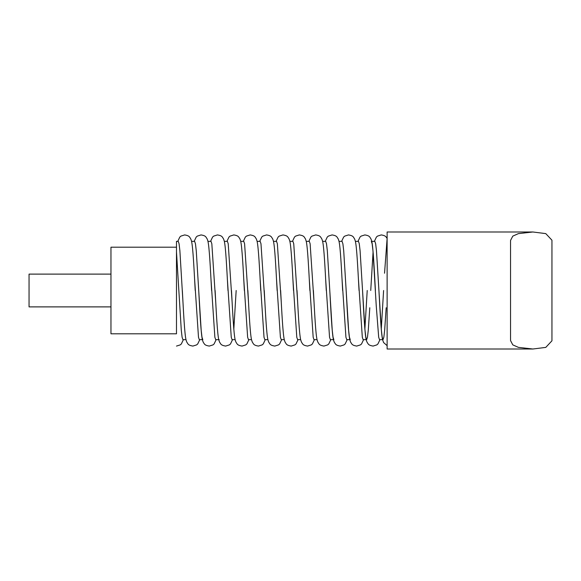<?xml version="1.0" encoding="UTF-8"?>
<svg xmlns="http://www.w3.org/2000/svg" width="581" height="581" viewBox="0 0 581 581"><rect width="100%" height="100%" fill="white"/><g stroke="black" fill="none" stroke-linecap="round" stroke-linejoin="round"><path stroke-width="0.87" d="M110.964 274.116L29.05 274.116L29.05 306.884L110.964 306.884M532.908 231.993L518.412 233.62L512.783 236.133L510.539 240.44L510.539 340.56L512.791 344.874L518.419 347.373L532.908 349.007L387.12 349.007L387.12 231.993L532.908 231.993L545.777 233.613L551.95 240.2L551.95 340.8L545.777 347.394L532.908 349.007M185.978 339.645L182.928 339.645L182.107 337.241L181.287 330.262L176.486 252.11L176.486 241.355L178.244 241.355L179.064 243.759L179.885 250.738L182.957 301.917M371.775 241.355L374.832 241.355L375.653 243.759L376.466 250.738L381.383 330.262L382.204 337.241L383.024 339.645L379.509 339.645L378.689 337.241L376.234 305.686L372.958 250.738L372.138 243.759L371.317 241.355M355.398 241.355L358.448 241.355L359.269 243.759L360.089 250.738L364.999 330.262L365.819 337.241L366.64 339.645L363.132 339.645L362.312 337.241L358.419 279.083M339.013 241.355L342.064 241.355L342.884 243.759L343.705 250.738L348.622 330.262L349.435 337.241L350.256 339.645L346.748 339.645L345.927 337.241L342.035 279.083M322.629 241.355L325.687 241.355L326.5 243.759L327.321 250.738L332.238 330.262L333.058 337.241L333.872 339.645L330.364 339.645L329.543 337.241L325.65 279.083M306.252 241.355L309.303 241.355L310.123 243.759L314.016 301.917M317.037 339.645L313.98 339.645L313.166 337.241L309.274 279.083M289.868 241.355L292.918 241.355L293.739 243.759L297.632 301.917M300.653 339.645L297.603 339.645L296.782 337.241L292.889 279.083M273.484 241.355L276.534 241.355L277.355 243.759L281.248 301.917M284.269 339.645L281.219 339.645L280.398 337.241L276.505 279.083M257.1 241.355L260.157 241.355L260.978 243.759L264.863 301.917M267.892 339.645L264.834 339.645L264.014 337.241L260.128 279.083M240.723 241.355L243.773 241.355L244.594 243.759L248.486 301.917M251.508 339.645L248.457 339.645L247.637 337.241L243.744 279.083M224.339 241.355L227.389 241.355L228.21 243.759L232.102 301.917M235.123 339.645L232.073 339.645L231.253 337.241L227.36 279.083M207.954 241.355L211.012 241.355L211.825 243.759L215.718 301.917M219.197 339.645L215.689 339.645L214.868 337.241L210.976 279.083M191.577 241.355L194.628 241.355L195.448 243.759L196.262 250.738L201.179 330.262L201.999 337.241L202.82 339.645L199.305 339.645L198.491 337.241L194.599 279.083M383.024 339.645L383.838 337.241L384.658 330.262L386.183 307.756M374.375 241.355L376.408 237.063L377.497 236.111L381.267 234.92C386.271 235.733 386.024 237.186 387.12 238.428L384.542 273.244M381.274 328.977L383.605 290.5L381.267 328.89M366.64 339.645L367.461 337.241L368.274 330.262L369.799 307.756M373.067 252.023L370.736 290.5L373.075 252.11M364.89 328.977L367.221 290.5L364.883 328.89M233.831 328.977L236.169 290.5L233.823 328.89M176.486 297.995L176.486 333.799L110.964 333.799L110.964 247.201L176.486 247.201M176.486 333.799L176.486 251.951M378.928 290.5C380.163 313.297 381.158 333.697 382.61 339.834L383.598 342.558L387.12 345.651L387.12 325.12M178.832 290.5L176.493 252.045M183.385 339.645L181.352 343.937L180.263 344.889L176.486 346.08M195.209 290.5C193.981 267.812 192.979 247.441 191.548 241.253L190.822 239.009C189.384 236.961 189.704 235.784 184.678 234.92L180.916 236.104L179.79 237.092L177.786 241.355M199.762 339.645L197.729 343.937L196.639 344.889L192.87 346.08C187.845 345.216 188.171 344.039 186.726 341.991L186 339.747C184.569 333.559 183.574 313.188 182.34 290.5M211.593 290.5C210.366 267.812 209.363 247.441 207.933 241.253L207.206 239.009C205.761 236.961 206.088 235.784 201.062 234.92L197.293 236.111L196.204 237.063L194.17 241.355M216.147 339.645L214.113 343.937L213.024 344.889L209.254 346.08C204.229 345.216 204.556 344.039 203.11 341.991L202.384 339.747C200.953 333.559 199.951 313.188 198.724 290.5M227.977 290.5C226.743 267.812 225.748 247.441 224.317 241.253L223.591 239.009C222.145 236.961 222.472 235.784 217.447 234.92L213.677 236.111L212.581 237.063L210.554 241.355M232.531 339.645L230.497 343.937L229.408 344.889L225.639 346.08C220.613 345.216 220.933 344.039 219.495 341.991L218.768 339.747C217.338 333.559 216.335 313.188 215.108 290.5M244.361 290.5C243.127 267.812 242.124 247.441 240.701 241.253L239.968 239.009C238.53 236.961 238.849 235.784 233.823 234.92L230.054 236.111L228.965 237.063L226.931 241.355M248.915 339.645L246.881 343.937L245.792 344.889L242.016 346.08C236.99 345.216 237.317 344.039 235.871 341.991L235.145 339.747C233.715 333.559 232.72 313.188 231.485 290.5M260.738 290.5C259.511 267.812 258.509 247.441 257.078 241.253L256.352 239.009C254.914 236.961 255.233 235.784 250.208 234.92L246.438 236.111L245.349 237.063L243.316 241.355M265.292 339.645L263.258 343.937L262.169 344.889L258.4 346.08C253.374 345.216 253.701 344.039 252.256 341.991L251.529 339.747C250.099 333.559 249.104 313.188 247.869 290.5M277.122 290.5C275.888 267.812 274.893 247.441 273.462 241.253L272.736 239.009C271.291 236.961 271.618 235.784 266.592 234.92L262.823 236.111L261.733 237.063L259.7 241.355M281.676 339.645L279.643 343.937L278.553 344.889L274.784 346.08C269.758 345.216 270.078 344.039 268.64 341.991L267.914 339.747C266.483 333.559 265.481 313.188 264.253 290.5M293.507 290.5C292.272 267.812 291.277 247.441 289.846 241.253L289.12 239.009C287.675 236.961 288.002 235.784 282.976 234.92L279.2 236.111L278.11 237.063L276.077 241.355M298.06 339.645L296.027 343.937L294.937 344.889L291.161 346.08C286.135 345.216 286.462 344.039 285.017 341.991L284.291 339.747C282.867 333.559 281.865 313.188 280.63 290.5M309.884 290.5C308.656 267.812 307.654 247.441 306.223 241.253L305.497 239.009C304.059 236.961 304.379 235.784 299.353 234.92L295.584 236.111L294.494 237.063L292.461 241.355M314.437 339.645L312.404 343.937L311.314 344.889L307.545 346.08C302.519 345.216 302.846 344.039 301.401 341.991L300.675 339.747C299.244 333.559 298.249 313.188 297.014 290.5M326.268 290.5C325.04 267.812 324.038 247.441 322.608 241.253L321.881 239.009C320.436 236.961 320.763 235.784 315.737 234.92L311.968 236.111L310.879 237.063L308.845 241.355M330.821 339.645L328.788 343.937L327.699 344.889L323.929 346.08C318.904 345.216 319.23 344.039 317.785 341.991L317.059 339.747C315.628 333.559 314.626 313.188 313.399 290.5M342.652 290.5C341.417 267.812 340.422 247.441 338.992 241.253L338.265 239.009C336.82 236.961 337.147 235.784 332.121 234.92L328.352 236.111L327.263 237.063L325.229 241.355M347.206 339.645L345.172 343.937L344.083 344.889L340.313 346.08C335.288 345.216 335.607 344.039 334.169 341.991L333.443 339.747C332.012 333.559 331.01 313.188 329.783 290.5M359.036 290.5C357.802 267.812 356.799 247.441 355.376 241.253L354.642 239.009C353.204 236.961 353.524 235.784 348.498 234.92L344.729 236.111L343.64 237.063L341.606 241.355M363.59 339.645L361.556 343.937L360.467 344.889L356.69 346.08C351.665 345.216 351.992 344.039 350.546 341.991L349.82 339.747C348.389 333.559 347.394 313.188 346.16 290.5M375.413 290.5C374.186 267.812 373.184 247.441 371.753 241.253L371.027 239.009C369.589 236.961 369.908 235.784 364.883 234.92L361.113 236.111L360.024 237.063L357.99 241.355M379.967 339.645L377.933 343.937L376.844 344.889L373.075 346.08C368.049 345.216 368.376 344.039 366.931 341.991L366.204 339.747C364.774 333.559 363.779 313.188 362.544 290.5"/></g></svg>

